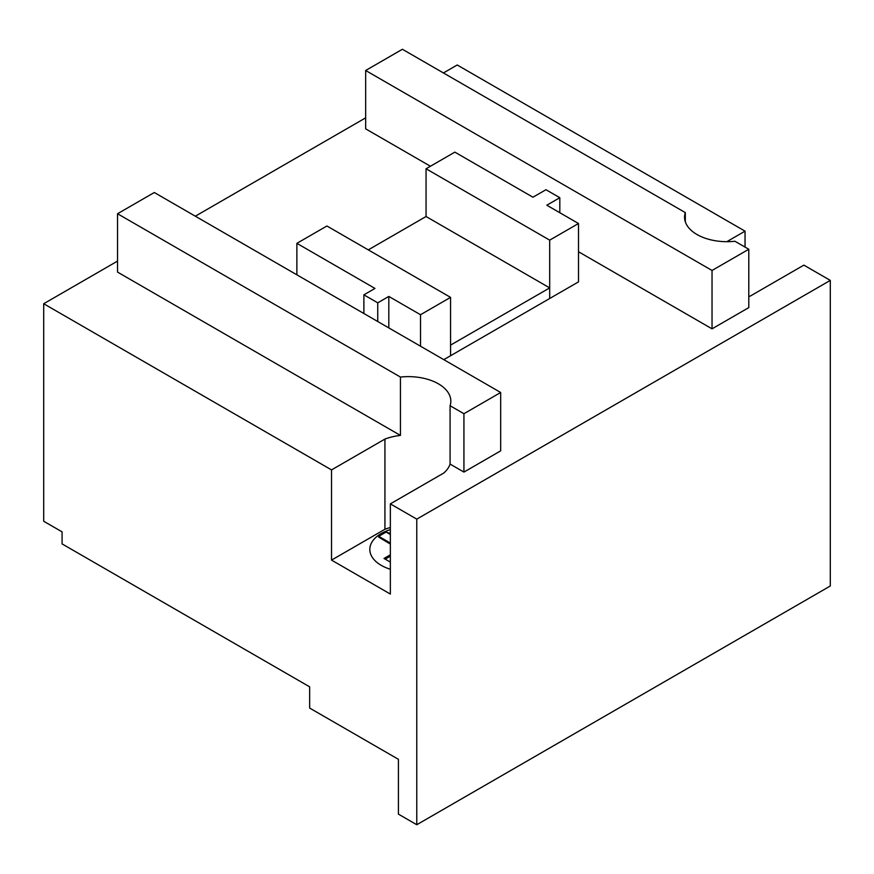 <?xml version="1.0" encoding="UTF-8"?>
<svg xmlns="http://www.w3.org/2000/svg" width="874" height="874" viewBox="0 0 874 874"><rect width="100%" height="100%" fill="white"/><g stroke="black" fill="none" stroke-linecap="round" stroke-linejoin="round"><path stroke-width="1.31" d="M443.784 359.64L450.558 355.74L450.558 345.121L549.691 287.896L426.053 216.512L426.053 168.769L454.862 152.131L532.954 197.218L545.966 189.713L559.819 197.71L546.807 205.215L578.501 223.515L549.691 240.142L426.053 168.769M368.271 249.877L426.053 216.512M450.558 297.378L420.514 314.727L388.821 296.428L377.743 302.83L363.89 294.833L374.968 288.431L296.876 243.343L326.92 225.995L450.558 297.378L450.558 355.74L549.691 298.504L549.691 287.896M420.514 346.202L420.514 314.727M388.821 327.914L388.821 296.428M377.743 321.512L377.743 302.83M363.89 313.515L363.89 294.833M296.876 274.829L296.876 243.343M549.691 240.142L549.691 298.504L578.501 281.865L578.501 223.515M559.819 212.732L559.819 197.71M384.931 439.076A42.433 24.505 180 0 1 400.445 435.427L117.542 272.098L117.542 213.737L400.445 377.065A42.433 24.505 180 0 1 450.82 401.133A42.433 24.505 180 0 1 450.077 405.722L463.93 413.719L500.682 392.492L500.682 450.853L463.93 472.08L450.077 464.072A42.433 24.505 180 0 1 443.752 473.042L390.35 503.872L390.35 594.058L331.53 560.103L331.53 469.906L384.931 439.076L384.931 529.273L331.53 560.103M390.35 527.514A42.433 24.505 0 0 0 384.931 529.273M331.53 469.906L43.7 303.737L117.542 261.097M748.789 296.57A42.433 24.505 180 0 0 750.46 295.958L803.861 265.128L830.3 280.39L416.778 519.134L416.778 824.728L398.413 814.12L398.413 759.309L309.647 708.06L309.647 686.833L62.087 543.901L62.087 531.862L43.7 521.254L43.7 303.737M416.778 519.134L390.35 503.872M726.829 241.683L745.041 231.162L745.041 247.091M430.423 166.246L365.66 128.849L365.66 70.488L712.037 270.47L748.789 249.254L748.789 307.615L712.037 328.832L578.501 251.734M443.435 72.946L457.222 64.993L745.041 231.162M195.317 216.195L365.66 117.848M416.778 824.728L830.3 585.995L830.3 280.39M748.789 249.254L734.936 241.257A42.433 24.505 180 0 1 684.561 217.189A42.433 24.505 180 0 1 685.314 212.601L402.411 49.272L365.66 70.488M712.037 270.47L712.037 328.832M500.682 392.492L154.305 192.509L117.542 213.737M463.93 413.719L463.93 472.08M450.077 405.722L450.077 464.072M400.445 377.065L400.445 435.427M685.314 212.601L685.314 221.767M390.35 534.484L386.122 532.048L390.35 533.479M386.122 532.048L378.704 536.33L378.682 537.084L390.35 544.076M390.35 529.611A38.991 22.506 0 0 0 381.25 565.358A38.991 22.506 0 0 0 390.35 569.258M390.35 562.113L384.003 558.453L390.35 554.793M378.704 536.33L390.35 543.06M390.35 556.192L385.216 559.152"/></g></svg>
